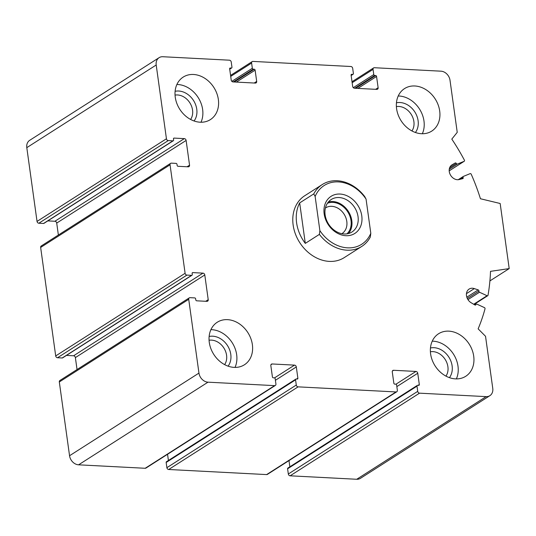 <?xml version="1.0" encoding="UTF-8"?>
<svg xmlns="http://www.w3.org/2000/svg" width="536" height="536" viewBox="0 0 536 536"><rect width="100%" height="100%" fill="white"/><g stroke="black" fill="none" stroke-linecap="round" stroke-linejoin="round"><path stroke-width="0.8" d="M229.428 60.193L162.837 56.729A9.179 7.357 57.4 0 0 159.098 57.674A9.179 7.357 57.4 0 0 156.204 65.003L166.441 138.77A1.836 1.474 57.4 0 0 168.25 140.586L172.947 140.834A0.918 0.737 57.4 0 0 173.61 140.003L173.463 138.918A0.918 0.737 57.4 0 1 174.126 138.094L184.31 138.623A1.836 1.474 57.4 0 1 186.119 140.439L189.55 165.175A1.836 1.474 57.4 0 1 188.974 166.636A1.836 1.474 57.4 0 1 188.223 166.823L178.039 166.294A0.918 0.737 57.4 0 1 177.135 165.389L176.987 164.304A0.918 0.737 57.4 0 0 176.083 163.393L171.379 163.152A1.836 1.474 57.4 0 0 170.636 163.339A1.836 1.474 57.4 0 0 170.053 164.807L185.108 273.286A1.836 1.474 57.4 0 0 186.917 275.102L191.613 275.35A0.918 0.737 57.4 0 0 192.277 274.519L192.129 273.434A0.918 0.737 57.4 0 1 192.793 272.61L202.977 273.139A1.836 1.474 57.4 0 1 204.785 274.955L208.216 299.691A1.836 1.474 57.4 0 1 207.64 301.152A1.836 1.474 57.4 0 1 206.889 301.346L196.705 300.817A0.918 0.737 57.4 0 1 195.801 299.905L195.647 298.82A0.918 0.737 57.4 0 0 194.749 297.916L190.046 297.668A1.836 1.474 57.4 0 0 189.295 297.855A1.836 1.474 57.4 0 0 188.719 299.322L198.957 373.09A9.179 7.357 57.4 0 0 207.995 382.175L274.593 385.639A1.836 1.474 57.4 0 0 275.337 385.444A1.836 1.474 57.4 0 0 275.919 383.984L275.196 378.771A0.918 0.737 57.4 0 0 274.291 377.867L273.313 377.813A0.918 0.737 57.4 0 1 272.409 376.909L270.841 365.626A1.836 1.474 57.4 0 1 271.417 364.158A1.836 1.474 57.4 0 1 272.167 363.971L294.499 365.13A1.836 1.474 57.4 0 1 296.308 366.946L297.869 378.228A0.918 0.737 57.4 0 1 297.205 379.059L296.227 379.006A0.918 0.737 57.4 0 0 295.564 379.83L296.287 385.042A1.836 1.474 57.4 0 0 298.096 386.858L396.03 391.943A1.836 1.474 57.4 0 0 396.774 391.756A1.836 1.474 57.4 0 0 397.357 390.288L396.633 385.083A0.918 0.737 57.4 0 0 395.729 384.178L394.751 384.124A0.918 0.737 57.4 0 1 393.846 383.213L392.278 371.937A1.836 1.474 57.4 0 1 392.861 370.47A1.836 1.474 57.4 0 1 393.605 370.282L415.936 371.441A1.836 1.474 57.4 0 1 417.745 373.257L419.313 384.54A0.918 0.737 57.4 0 1 418.65 385.364L417.665 385.317A0.918 0.737 57.4 0 0 417.001 386.141L417.725 391.347A1.836 1.474 57.4 0 0 419.534 393.169L486.132 396.627A9.179 7.357 57.4 0 0 489.864 395.682A9.179 7.357 57.4 0 0 492.758 388.359L485.536 336.286L478.132 328.843A192.692 154.495 57.4 0 0 485.026 308.796A0.918 0.737 57.4 0 0 484.437 307.617L476.866 304.126A0.918 0.737 57.4 0 0 475.921 304.569A0.918 0.737 57.4 0 1 474.883 304.957L471.198 302.78A8.261 6.62 57.4 0 1 466.508 295.812A8.261 6.62 57.4 0 1 469.094 289.092A8.261 6.62 57.4 0 1 474.333 288.603L478.213 289.909A0.918 0.737 57.4 0 1 478.896 291.095A0.918 0.737 57.4 0 0 479.492 292.241L487.063 295.725A0.918 0.737 57.4 0 0 488.021 295.256A192.692 154.495 57.4 0 0 490.514 271.343L509.2 268.59L500.168 203.499L480.444 198.749A192.692 154.495 57.4 0 0 471.224 174.227A0.918 0.737 57.4 0 0 470.126 173.644L463.419 176.391A0.918 0.737 57.4 0 0 463.131 177.49A0.918 0.737 57.4 0 1 462.769 178.622L459.198 179.54A8.261 6.62 57.4 0 1 450.213 174.548A8.261 6.62 57.4 0 1 451.868 164.941A8.261 6.62 57.4 0 1 452.056 164.827L455.185 163.004A0.918 0.737 57.4 0 1 456.344 163.514A0.918 0.737 57.4 0 0 457.429 164.056L464.136 161.309A0.918 0.737 57.4 0 0 464.404 160.17A192.692 154.495 57.4 0 0 451.808 139.112L457.235 132.338L450.012 80.266A9.179 7.357 57.4 0 0 440.974 71.181L374.376 67.724A1.836 1.474 57.4 0 0 373.625 67.911A1.836 1.474 57.4 0 0 373.049 69.379L373.773 74.584A0.918 0.737 57.4 0 0 374.677 75.489L375.656 75.543A0.918 0.737 57.4 0 1 376.56 76.454L378.128 87.736A1.836 1.474 57.4 0 1 377.545 89.197A1.836 1.474 57.4 0 1 376.801 89.385L354.47 88.226A1.836 1.474 57.4 0 1 352.661 86.41L351.093 75.127A0.918 0.737 57.4 0 1 351.757 74.303L352.735 74.35A0.918 0.737 57.4 0 0 353.398 73.526L352.681 68.32A1.836 1.474 57.4 0 0 350.872 66.504L252.938 61.412A1.836 1.474 57.4 0 0 252.188 61.6A1.836 1.474 57.4 0 0 251.612 63.067L252.329 68.273A0.918 0.737 57.4 0 0 253.233 69.184L254.218 69.231A0.918 0.737 57.4 0 1 255.116 70.142L256.684 81.425A1.836 1.474 57.4 0 1 256.108 82.886A1.836 1.474 57.4 0 1 255.357 83.08L233.026 81.921A1.836 1.474 57.4 0 1 231.224 80.099L229.656 68.816A0.918 0.737 57.4 0 1 230.319 67.992L231.297 68.045A0.918 0.737 57.4 0 0 231.961 67.214L231.237 62.009A1.836 1.474 57.4 0 0 229.428 60.193M159.098 57.674L29.694 140.318A9.179 7.357 57.4 0 0 26.8 147.641L37.038 221.415A1.836 1.474 57.4 0 0 38.847 223.231L43.543 223.472A0.918 0.737 57.4 0 0 43.919 223.378L173.322 140.734M47.811 220.892L54.907 221.261L184.31 138.623M58.37 235.036L56.716 223.083A1.836 1.474 57.4 0 0 54.907 221.261M170.636 163.339L41.225 245.984A1.836 1.474 57.4 0 0 40.649 247.444L55.704 355.931A1.836 1.474 57.4 0 0 57.513 357.747L62.209 357.988A0.918 0.737 57.4 0 0 62.585 357.894L191.989 275.256M66.471 355.408L73.573 355.783L202.977 273.139M77.037 369.552L75.382 357.599A1.836 1.474 57.4 0 0 73.573 355.783M189.295 297.855L59.891 380.5A1.836 1.474 57.4 0 0 59.315 381.967L69.553 455.734A9.179 7.357 57.4 0 0 78.591 464.819L145.189 468.276A1.836 1.474 57.4 0 0 145.933 468.089L275.337 385.444M167.554 454.28L168.411 460.491M295.852 379.099L166.448 461.744A0.918 0.737 57.4 0 0 166.16 462.474L166.884 467.68A1.836 1.474 57.4 0 0 168.693 469.496L266.627 474.588A1.836 1.474 57.4 0 0 267.37 474.4L396.774 391.756M288.991 460.592L289.855 466.796M417.296 385.411L287.892 468.055A0.918 0.737 57.4 0 0 287.598 468.786L288.321 473.992A1.836 1.474 57.4 0 0 290.13 475.807L356.728 479.271A9.179 7.357 57.4 0 0 360.46 478.326L489.864 395.682M489.904 280.911L509.2 268.59M421.45 133.712A25.232 20.234 57.4 0 0 431.721 131.112A25.232 20.234 57.4 0 0 438.113 104.788A25.232 20.234 57.4 0 0 414.831 85.981A25.232 20.234 57.4 0 0 404.559 88.581A25.232 20.234 57.4 0 0 398.168 114.898A25.232 20.234 57.4 0 0 421.45 133.712M200.116 122.208A25.232 20.234 57.4 0 0 210.387 119.608A25.232 20.234 57.4 0 0 216.779 93.291A25.232 20.234 57.4 0 0 193.496 74.477A25.232 20.234 57.4 0 0 183.225 77.077A25.232 20.234 57.4 0 0 176.833 103.401A25.232 20.234 57.4 0 0 200.116 122.208M234.138 367.381A25.232 20.234 57.4 0 0 244.409 364.782A25.232 20.234 57.4 0 0 250.794 338.457A25.232 20.234 57.4 0 0 227.512 319.65A25.232 20.234 57.4 0 0 217.248 322.25A25.232 20.234 57.4 0 0 210.856 348.567A25.232 20.234 57.4 0 0 234.138 367.381M455.473 378.878A25.232 20.234 57.4 0 0 465.744 376.279A25.232 20.234 57.4 0 0 472.129 349.961A25.232 20.234 57.4 0 0 448.846 331.148A25.232 20.234 57.4 0 0 438.575 333.747A25.232 20.234 57.4 0 0 432.19 360.071A25.232 20.234 57.4 0 0 455.473 378.878M370.805 233.287L370.316 237.026A36.703 29.426 -122.6 0 1 361.8 246.399L344.239 257.615A36.703 29.426 -122.6 0 1 299.684 242.52A36.703 29.426 -122.6 0 1 304.729 195.747L322.29 184.531A36.703 29.426 -122.6 0 1 337.231 180.746A36.703 29.426 -122.6 0 1 364.701 196.551L366.061 199.104L370.805 233.287A34.867 27.959 -122.6 0 1 319.878 230.641L315.135 196.464A34.867 27.959 -122.6 0 1 366.061 199.104M432.25 341.157A25.232 20.234 -122.6 0 1 433.135 341.184A25.232 20.234 -122.6 0 1 453.771 354.598A25.232 20.234 -122.6 0 1 456.357 378.905M430.468 347.978A18.351 14.713 -122.6 0 1 434.039 347.69A18.351 14.713 -122.6 0 1 449.918 358.986A18.351 14.713 -122.6 0 1 449.423 377.652M430.401 351.763A15.249 12.228 -122.6 0 1 432.88 351.623A15.249 12.228 -122.6 0 1 445.932 360.748A15.249 12.228 -122.6 0 1 445.952 376.118M210.916 329.653A25.232 20.234 -122.6 0 1 211.8 329.68A25.232 20.234 -122.6 0 1 232.436 343.1A25.232 20.234 -122.6 0 1 235.023 367.408M209.134 336.474A18.351 14.713 -122.6 0 1 212.705 336.193A18.351 14.713 -122.6 0 1 228.584 347.489A18.351 14.713 -122.6 0 1 228.088 366.155M209.067 340.266A15.249 12.228 -122.6 0 1 211.546 340.125A15.249 12.228 -122.6 0 1 224.597 349.244A15.249 12.228 -122.6 0 1 224.624 364.614M176.893 84.487A25.232 20.234 -122.6 0 1 177.778 84.514A25.232 20.234 -122.6 0 1 198.421 97.934A25.232 20.234 -122.6 0 1 201 122.235M175.118 91.308A18.351 14.713 -122.6 0 1 178.682 91.02A18.351 14.713 -122.6 0 1 194.561 102.322A18.351 14.713 -122.6 0 1 194.065 120.982M175.051 95.1A15.249 12.228 -122.6 0 1 177.53 94.959A15.249 12.228 -122.6 0 1 190.582 104.078A15.249 12.228 -122.6 0 1 190.602 119.448M398.228 95.991A25.232 20.234 -122.6 0 1 399.112 96.011A25.232 20.234 -122.6 0 1 419.755 109.431A25.232 20.234 -122.6 0 1 422.335 133.739M396.452 102.805A18.351 14.713 -122.6 0 1 400.017 102.523A18.351 14.713 -122.6 0 1 415.896 113.82A18.351 14.713 -122.6 0 1 415.4 132.486M396.385 106.597A15.249 12.228 -122.6 0 1 398.864 106.456A15.249 12.228 -122.6 0 1 411.916 115.575A15.249 12.228 -122.6 0 1 411.936 130.952M361.773 215.847A22.023 17.655 -122.6 0 1 336.072 232.423A22.023 17.655 -122.6 0 1 331.067 196.344A22.023 17.655 -122.6 0 1 361.773 215.847M315.135 196.464L313.774 193.905A36.703 29.426 -122.6 0 1 322.29 184.531M361.8 246.399A36.703 29.426 -122.6 0 1 319.389 234.379L319.878 230.641M319.389 234.379L305.292 243.378A36.703 29.426 57.4 0 1 299.678 202.903L305.292 243.378M313.774 193.905L299.678 202.903M358.035 216.611A19.269 15.45 -122.6 0 1 351.951 232.001A19.269 15.45 -122.6 0 1 328.561 224.075A19.269 15.45 -122.6 0 1 331.215 199.519A19.269 15.45 -122.6 0 1 358.035 216.611M328.394 201.985A19.269 15.45 -122.6 0 1 351.797 220.598A19.269 15.45 -122.6 0 1 348.534 233.515M327.436 203.265A18.351 14.713 -122.6 0 1 351.013 220.557A18.351 14.713 -122.6 0 1 346.966 233.85M325.412 207.995A15.249 12.228 -122.6 0 1 325.573 207.888A15.249 12.228 -122.6 0 1 346.799 221.415A15.249 12.228 -122.6 0 1 341.988 233.589A15.249 12.228 -122.6 0 1 341.827 233.696M26.8 147.641L156.204 65.003M37.038 221.415L166.441 138.77M38.847 223.231L168.25 140.586M43.543 223.472L172.947 140.834M173.51 138.482L174.126 138.094M56.716 223.083L186.119 140.439M187.057 166.763L189.55 165.175M40.649 247.444L170.053 164.807M55.704 355.931L185.108 273.286M57.513 357.747L186.917 275.102M62.209 357.988L191.613 275.35M192.176 273.005L192.793 272.61M75.382 357.599L204.785 274.955M205.724 301.286L208.216 299.691M59.315 381.967L188.719 299.322M69.553 455.734L198.957 373.09M78.591 464.819L207.995 382.175M145.189 468.276L274.593 385.639M270.935 364.755L272.167 363.971M274.492 377.907L294.499 365.13M275.404 380.292L296.308 366.946M296.622 379.026L297.869 378.228M166.16 462.474L295.564 379.83M166.884 467.68L296.287 385.042M168.693 469.496L298.096 386.858M266.627 474.588L396.03 391.943M392.372 371.066L393.605 370.282M395.937 384.212L415.936 371.441M396.848 386.603L417.745 373.257M418.06 385.337L419.313 384.54M287.598 468.786L417.001 386.141M288.321 473.992L417.725 391.347M290.13 475.807L419.534 393.169M356.728 479.271L486.132 396.627M475.144 305.064L475.921 304.569M466.454 293.634L474.333 288.603M466.829 297.179L478.213 289.909M467.332 298.478L478.896 291.095M467.955 299.611L479.492 292.241M473.703 304.26L487.063 295.725M458.233 179.701L463.238 176.505M460.417 179.225L463.131 177.49M451.687 165.061L452.056 164.827M450.883 165.758L455.185 163.004M449.617 167.808L456.344 163.514M449.255 169.276L457.429 164.056M464.23 161.262L449.195 170.863L464.136 161.309M352.152 82.725L373.049 69.379M353.291 87.663L373.773 74.584M354.711 88.239L374.677 75.489M355.696 88.293L375.656 75.543M357.847 88.406L376.56 76.454M375.629 89.324L378.128 87.736M351.14 74.698L351.757 74.303M351.134 75.382L352.735 74.35M230.708 76.413L251.612 63.067M231.854 81.351L252.329 68.273M233.274 81.928L253.233 69.184M234.252 81.981L254.218 69.231M236.403 82.095L255.116 70.142M254.191 83.02L256.684 81.425M229.703 68.387L230.319 67.992M229.689 69.07L231.297 68.045M474.909 304.971L476.196 304.147M474.032 304.455L487.733 295.705M458.213 179.701L463.325 176.438M352.011 81.72L373.625 67.911M351.147 75.509L353.11 74.256M230.567 75.409L252.188 61.6M229.71 69.204L231.673 67.945"/></g></svg>

